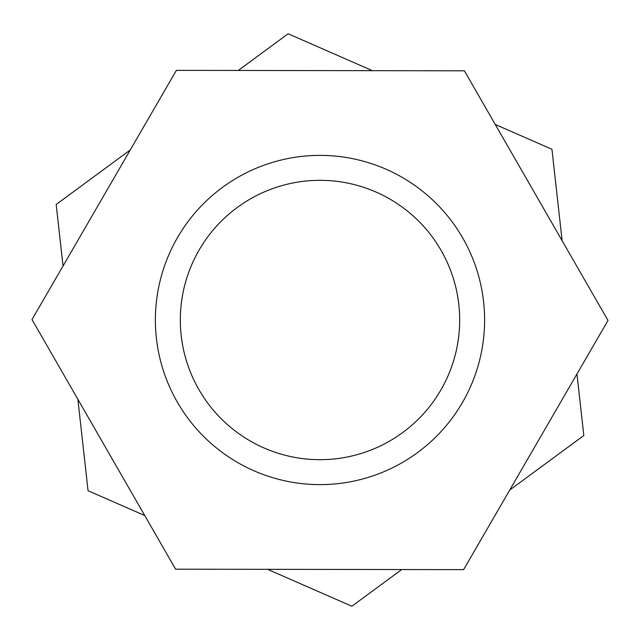 <?xml version="1.0" encoding="UTF-8"?>
<svg xmlns="http://www.w3.org/2000/svg" width="640" height="640" viewBox="0 0 640 640"><rect width="100%" height="100%" fill="white"/><g stroke="black" fill="none" stroke-linecap="round" stroke-linejoin="round"><path stroke-width="0.96" d="M155.384 320A164.616 164.616 0 0 1 402.304 177.44A164.616 164.616 0 0 1 402.304 462.56A164.616 164.616 0 0 1 155.384 320M180.328 320A139.672 139.672 0 0 1 389.84 199.04A139.672 139.672 0 0 1 389.84 440.96A139.672 139.672 0 0 1 180.328 320M32 319.56L175.616 569.192L463.616 569.632L608 320.44L464.384 70.808L176.384 70.368L32 319.56M267.608 569.336L351.864 606.232L401.72 569.544M509.736 490.04L583.816 435.52L576.968 374M562.128 240.704L551.952 149.288L495.248 124.456M372.392 70.664L288.136 33.768L238.28 70.456M130.264 149.96L56.184 204.48L63.032 266M77.872 399.296L88.048 490.712L144.752 515.544"/></g></svg>
